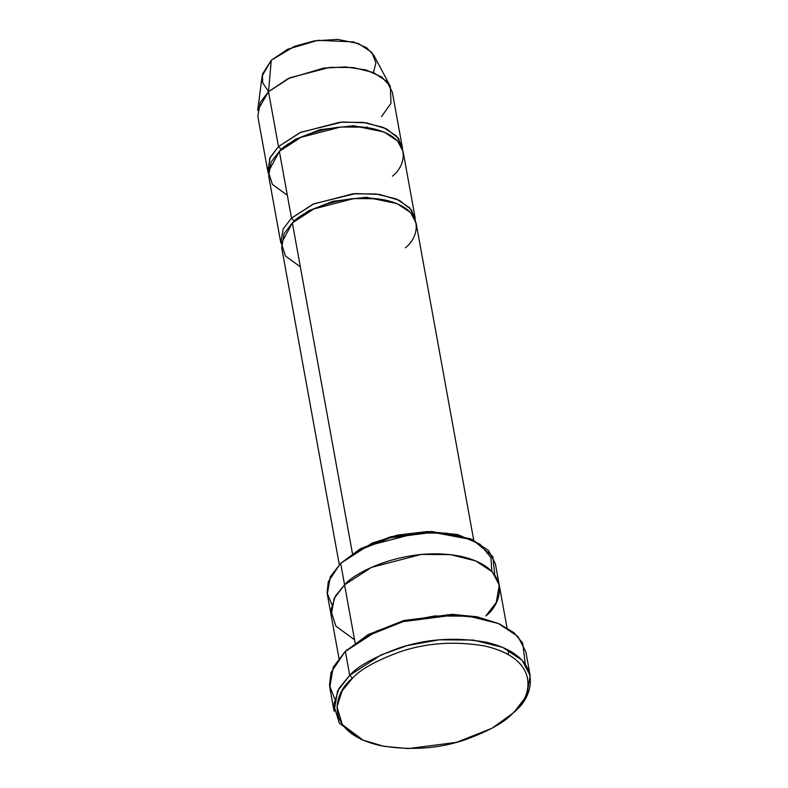 <?xml version="1.0" encoding="UTF-8"?>
<svg xmlns="http://www.w3.org/2000/svg" width="788" height="788" viewBox="0 0 788 788"><rect width="100%" height="100%" fill="white"/><g stroke="black" fill="none" stroke-linecap="round" stroke-linejoin="round"><path stroke-width="1.18" d="M334.624 698.818L329.483 685.383L330.98 672.568L344.76 652.021L333.245 667.17L329.768 687.372L334.102 711.239L337.579 691.027L349.695 675.306L352.492 678.202C360.51 669.317 376.319 660.531 399.9 651.853C426.505 642.831 454.843 640.88 484.896 646.022C543.454 659.723 531.181 699.547 512.653 713.406C531.181 699.547 543.454 659.723 484.896 646.022C454.843 640.88 426.505 642.831 399.9 651.853C376.319 660.531 360.51 669.317 352.492 678.202C333.964 692.061 321.681 731.885 380.249 745.596C410.302 750.728 438.64 748.777 465.245 739.755C488.826 731.077 504.635 722.291 512.653 713.406L491.978 728.26L456.429 742.375L408.125 748.6L383.795 746.315L363.051 740.129L342.366 724.674L336.949 706.895L342.14 690.889L352.492 678.202L349.695 675.306L339.047 688.357L333.698 704.836L339.283 723.138L360.579 739.055L363.051 740.129M530.176 675.602L526.699 695.804L514.574 711.534C533.643 697.272 546.291 656.276 485.999 642.171C455.06 636.881 425.894 638.881 398.501 648.179C374.231 657.113 357.959 666.155 349.695 675.306L381.077 654.936L407.032 645.628L439.143 639.826L473.243 640.053L502.764 647.381L522.208 660.295L530.176 675.602L525.832 651.745L517.874 636.438L498.43 623.525L468.909 616.196L434.809 615.96L402.698 621.771L376.733 631.08L345.361 651.449L349.695 675.306L345.361 651.449L347.281 649.578L344.76 652.021M341.145 562.918L372.281 543.011L397.388 535.121L427.717 531.496L457.601 534.53L479.941 544.173L490.954 557.609L491.85 571.369M331.787 604.445L327.099 592.812L328.271 581.692L340.15 563.863M268.531 91.507L262.68 82.779L262.502 74.062L271.279 60.233L268.511 91.694L260.198 102.479L257.824 116.328L267.792 171.203L270.176 157.354L278.489 146.568L268.511 91.694L271.279 60.233L262.148 75.983L257.686 110.359L268.511 91.694L288.044 78.652L323.71 68.083L345.587 66.931L366.085 69.994L381.609 76.948L390.296 86.266L390.976 103.336L381.569 116.535M366.213 127.439L367.08 126.967M281.296 149.582L278.489 146.568L300.001 132.601L339.825 122.238L363.209 122.396L383.451 127.42L396.778 136.275L402.235 146.775L402.52 149.188L398.482 138.324L386.297 128.73L366.41 122.82L342.514 122.022L300.888 132.197L278.489 146.568L269.693 158.349L268.383 173.567L267.792 171.203M281.277 149.474L295.5 139.289L320.056 129.675L353.26 125.686L383.687 131.931L353.26 125.686L320.056 129.675L295.5 139.289L281.277 149.474L278.489 146.568L268.511 91.694L290.023 77.726L329.847 67.364L353.231 67.522L373.473 72.545L386.809 81.4L392.266 91.9L402.235 146.775M287.334 195.276L272.382 184.382L268.373 171.754L279.356 151.335C287.886 140.559 330.477 119.904 372.822 128.621C414.153 138.294 405.485 166.406 392.414 176.187M294.298 221.152L308.512 210.869L333.058 201.255L366.272 197.256L396.689 203.511L366.272 197.256L333.058 201.255L308.512 210.869L294.279 221.044L291.491 218.148L294.279 221.044M300.346 266.856L285.394 255.952L281.385 243.325L292.358 222.915C300.898 212.139 343.479 191.474 385.825 200.191C427.165 209.864 418.497 237.976 405.416 247.757M415.522 220.758L411.484 209.903L399.309 200.3L379.412 194.4L355.516 193.592L313.89 203.777L291.491 218.148L279.356 151.335L271.042 162.121L268.659 175.98L280.804 242.783L283.178 228.924L291.491 218.148L313.003 204.171L352.827 193.818L376.211 193.976L396.453 199L409.79 207.855L415.246 218.345L403.111 151.542L397.644 141.052L384.317 132.197L364.076 127.173L340.692 127.006L300.868 137.368L279.356 151.335L291.491 218.148M508.161 650.031L508.526 654.69M354.551 639.767L335.855 626.145L330.842 610.355L335.383 596.122L344.563 584.844L355.132 642.978L344.563 584.844L371.463 567.38L421.235 554.427L450.46 554.634L475.765 560.918L492.431 571.98L499.257 585.1L495.356 563.627L488.521 550.507L471.864 539.445L446.56 533.161L417.335 532.964L367.563 545.917L340.662 563.371L330.28 576.855L327.306 594.172L331.206 615.645L334.181 598.328L344.573 584.844L340.662 563.371L344.573 584.844L334.181 598.328L331.196 615.645L338.968 658.374M473.746 540.273L416.113 223.122L410.656 212.622L397.319 203.767L377.078 198.743L353.694 198.586L313.87 208.948L292.358 222.915L352.463 553.609L292.358 222.915L284.044 233.701L281.671 247.55L339.303 564.7M344.563 584.844C355.23 571.369 408.47 545.552 461.394 556.436C513.067 568.532 502.232 603.677 485.891 615.901L496.282 602.416L499.257 585.1L507.029 627.839M345.755 651.075L368.203 634.596L404.254 620.412L453.1 614.394L477.508 616.925L498.105 623.387M390.296 86.266L374.024 55.652L366.696 47.792L353.605 41.922L317.85 40.316L287.758 49.23L271.279 60.233L294.426 46.344L314.294 40.877L337.53 39.4L358.54 43.557L371.798 52.363L375.945 62.873L373.453 72.535M472.662 539.79L470.18 538.706L431.745 531.486L390.553 536.795L360.224 548.832L340.662 563.371L358.914 550.26L390.277 537.81L432.898 532.314L472.662 539.79L492.796 556.417L494.766 574.826M499.365 623.929L476.149 616.669L451.81 614.374L403.515 620.609L367.966 634.724L345.361 651.449L366.656 636.152L403.249 621.624L452.962 615.211L478.021 617.565L499.365 623.929L513.875 632.656L522.661 642.978L525.32 664.166M515.175 710.953L512.653 713.406"/></g></svg>
